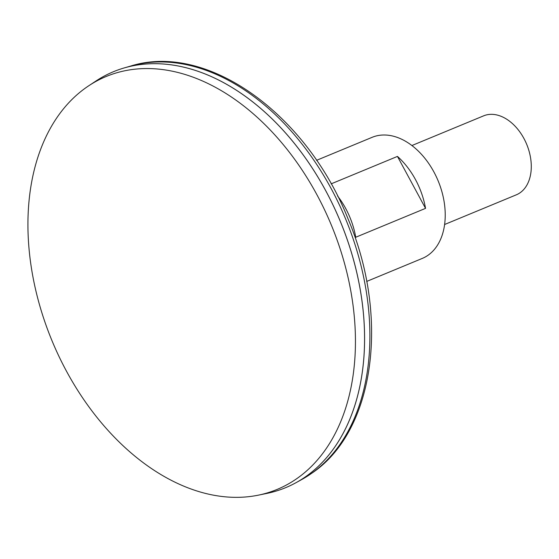 <?xml version="1.0" encoding="UTF-8"?>
<svg xmlns="http://www.w3.org/2000/svg" width="559" height="559" viewBox="0 0 559 559"><rect width="100%" height="100%" fill="white"/><g stroke="black" fill="none" stroke-linecap="round" stroke-linejoin="round"><path stroke-width="0.84" d="M444.601 224.508L516.313 194.825A42.743 28.914 -112.5 0 0 520.163 192.701A42.743 28.914 -112.5 0 0 525.362 141.315A42.743 28.914 -112.5 0 0 483.619 115.846L411.913 145.529M285.719 487.637A225.095 152.272 -112.5 0 0 296.067 482.662A225.095 152.272 -112.5 0 0 306.032 476.422A225.095 152.272 -112.5 0 0 336.93 213.489A225.095 152.272 -112.5 0 0 124.371 67.884A225.095 152.272 -112.5 0 0 113.54 71.678M362.882 308.372A225.067 152.251 -112.5 0 0 294.824 143.956M258.405 495.148L266.825 493.422A225.095 152.272 -112.5 0 0 306.011 476.429A225.095 152.272 -112.5 0 0 326.847 192.834A225.095 152.272 -112.5 0 0 96.085 80.936L88.909 85.667A223.453 151.161 -112.5 0 0 52.015 340.759A223.453 151.161 -112.5 0 0 258.405 495.148A223.453 151.161 -112.5 0 0 297.304 478.28A223.453 151.161 -112.5 0 0 317.994 196.747A223.453 151.161 -112.5 0 0 88.909 85.667M366.683 281.436L422.269 258.426A65.536 44.329 -112.5 0 0 428.18 255.163A65.536 44.329 -112.5 0 0 436.146 176.371A65.536 44.329 -112.5 0 0 372.14 137.318L316.555 160.328M331.117 183.869L397.449 156.415A65.536 44.329 67.5 0 1 425.539 208.367L355.741 237.254A65.536 44.329 -112.5 0 0 337.538 195.936M425.539 208.367L397.449 156.415M311.517 473.403A224.397 151.796 -112.5 0 0 342.318 211.288A224.397 151.796 -112.5 0 0 130.422 66.13C206.949 41.806 306.542 113.826 348.026 218.842C389.77 316.75 375.033 430.682 311.943 473.131L301.581 479.622A224.397 151.796 -112.5 0 0 311.517 473.403M130.422 66.13L124.371 67.884M301.581 479.622L296.067 482.662"/></g></svg>
